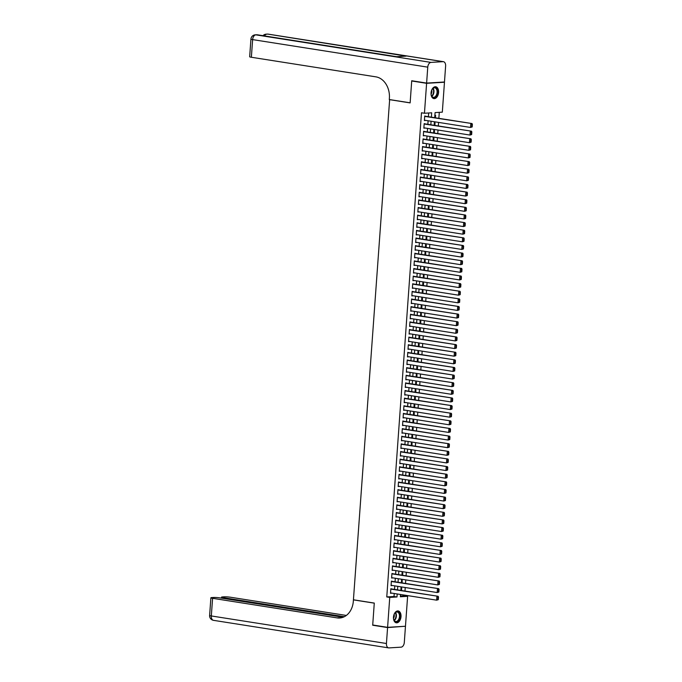 <?xml version="1.0" encoding="UTF-8"?>
<svg xmlns="http://www.w3.org/2000/svg" width="682" height="682" viewBox="0 0 682 682"><rect width="100%" height="100%" fill="white"/><g stroke="black" fill="none" stroke-linecap="round" stroke-linejoin="round"><path stroke-width="1.02" d="M393.48 617.108A5.993 3.717 -81.1 0 1 398.177 610.961A5.993 3.717 -81.1 0 1 401.007 616.656A5.993 3.717 -81.1 0 1 396.31 622.802A5.993 3.717 -81.1 0 1 393.48 617.108M431.05 92.914A5.993 3.717 -81.1 0 1 435.755 86.767A5.993 3.717 -81.1 0 1 438.586 92.462A5.993 3.717 -81.1 0 1 433.888 98.609A5.993 3.717 -81.1 0 1 431.05 92.914M443.419 82.07L444.468 82.232L442.32 112.163L435.073 112.598L434.707 117.688M400.419 596.111L404.639 595.855L404.69 595.139M404.98 591.072L405.236 587.517M405.526 583.442L405.781 579.896M406.071 575.821L406.327 572.266M406.617 568.191L406.873 564.645M407.163 560.57L407.418 557.015M407.708 552.949L407.964 549.394M408.254 545.319L408.509 541.772M408.808 537.697L409.055 534.142M409.353 530.067L409.609 526.521M409.899 522.446L410.155 518.891M410.445 514.825L410.7 511.27M410.99 507.195L411.246 503.648M411.536 499.574L411.792 496.019M412.081 491.952L412.337 488.397M412.627 484.322L412.883 480.767M413.173 476.701L413.428 473.146M413.727 469.071L413.974 465.525M414.272 461.45L414.528 457.895M414.818 453.828L415.074 450.273M415.364 446.199L415.619 442.652M415.909 438.577L416.165 435.022M416.455 430.947L416.711 427.401M417 423.326L417.256 419.771M417.546 415.705L417.802 412.15M418.092 408.075L418.347 404.528M418.646 400.453L418.893 396.898M419.191 392.832L419.447 389.277M419.737 385.202L419.993 381.647M420.283 377.581L420.538 374.026M420.828 369.951L421.084 366.405M421.374 362.33L421.629 358.775M421.919 354.708L422.175 351.153M422.465 347.078L422.721 343.523M423.011 339.457L423.266 335.902M423.565 331.827L423.812 328.281M424.11 324.206L424.366 320.651M424.656 316.584L424.912 313.029M425.201 308.955L425.457 305.408M425.747 301.333L426.003 297.778M426.293 293.703L426.548 290.157M426.838 286.082L427.094 282.527M427.384 278.461L427.64 274.906M427.929 270.831L428.185 267.284M428.484 263.209L428.731 259.654M429.029 255.588L429.285 252.033M429.575 247.958L429.831 244.403M430.12 240.337L430.376 236.782M430.666 232.707L430.922 229.161M431.212 225.086L431.467 221.531M431.757 217.464L432.013 213.909M432.303 209.834L432.558 206.288M432.848 202.213L433.104 198.658M433.402 194.583L433.65 191.037M433.948 186.962L434.204 183.407M434.494 179.34L434.749 175.785M435.039 171.711L435.295 168.164M435.585 164.089L435.841 160.534M436.13 156.459L436.386 152.913M436.676 148.838L436.932 145.283M437.222 141.217L437.477 137.662M437.767 133.587L438.023 130.04M438.321 125.965L438.569 122.41M438.867 118.344L439.293 112.342M404.639 595.855L407.614 596.324L405.466 626.255L387.598 627.338L389.746 597.406L396.992 596.972L397.205 593.962M392.022 589.035L390.846 588.719L390.513 593.297L391.732 593.101M392.568 581.405L391.391 581.098L391.059 585.676L392.278 585.48M393.113 573.784L391.937 573.477L391.604 578.046L392.823 577.859M393.659 566.154L392.482 565.847L392.15 570.425L393.369 570.229M394.205 558.532L393.028 558.226L392.704 562.803L393.915 562.607M394.759 550.911L393.574 550.604L393.25 555.174L394.46 554.978M395.304 543.281L394.119 542.974L393.795 547.552L395.006 547.356M395.85 535.66L394.665 535.353L394.341 539.922L395.56 539.735M396.395 528.03L395.21 527.723L394.887 532.301L396.106 532.105M396.941 520.409L395.765 520.102L395.432 524.68L396.651 524.484M397.487 512.787L396.31 512.48L395.978 517.05L397.197 516.854M398.032 505.157L396.856 504.851L396.523 509.428L397.742 509.232M398.578 497.536L397.401 497.229L397.069 501.799L398.288 501.611M399.123 489.915L397.947 489.599L397.623 494.177L398.834 493.981M399.678 482.285L398.493 481.978L398.169 486.556L399.379 486.36M400.223 474.663L399.038 474.357L398.714 478.926L399.925 478.73M400.769 467.034L399.584 466.727L399.26 471.305L400.479 471.109M401.314 459.412L400.129 459.105L399.805 463.675L401.025 463.487M401.86 451.791L400.684 451.475L400.351 456.053L401.57 455.857M402.406 444.161L401.229 443.854L400.897 448.432L402.116 448.236M402.951 436.54L401.775 436.233L401.442 440.802L402.661 440.615M403.497 428.91L402.32 428.603L401.988 433.181L403.207 432.985M404.042 421.288L402.866 420.982L402.542 425.559L403.753 425.363M404.597 413.667L403.412 413.36L403.088 417.93L404.298 417.734M405.142 406.037L403.957 405.73L403.633 410.308L404.844 410.112M405.688 398.416L404.503 398.109L404.179 402.678L405.398 402.491M406.233 390.786L405.048 390.479L404.724 395.057L405.943 394.861M406.779 383.165L405.602 382.858L405.27 387.436L406.489 387.24M407.325 375.543L406.148 375.236L405.816 379.806L407.035 379.61M407.87 367.913L406.694 367.607L406.361 372.184L407.58 371.988M408.416 360.292L407.239 359.985L406.907 364.555L408.126 364.367M408.961 352.671L407.785 352.355L407.461 356.933L408.671 356.737M409.515 345.041L408.33 344.734L408.007 349.312L409.217 349.116M410.061 337.42L408.876 337.113L408.552 341.682L409.763 341.486M410.607 329.79L409.422 329.483L409.098 334.061L410.317 333.865M411.152 322.168L409.967 321.861L409.643 326.431L410.862 326.243M411.698 314.547L410.521 314.232L410.189 318.809L411.408 318.613M412.243 306.917L411.067 306.61L410.735 311.188L411.954 310.992M412.789 299.296L411.613 298.989L411.28 303.558L412.499 303.371M413.335 291.666L412.158 291.359L411.826 295.937L413.045 295.741M413.88 284.044L412.704 283.738L412.38 288.315L413.59 288.119M414.434 276.423L413.249 276.116L412.925 280.686L414.136 280.49M414.98 268.793L413.795 268.486L413.471 273.064L414.682 272.868M415.526 261.172L414.341 260.865L414.017 265.434L415.236 265.247M416.071 253.551L414.886 253.235L414.562 257.813L415.781 257.617M416.617 245.921L415.44 245.614L415.108 250.192L416.327 249.996M417.162 238.299L415.986 237.992L415.653 242.562L416.873 242.366M417.708 230.669L416.532 230.363L416.199 234.94L417.418 234.744M418.254 223.048L417.077 222.741L416.745 227.311L417.964 227.123M418.799 215.427L417.623 215.111L417.299 219.689L418.509 219.493M419.353 207.797L418.168 207.49L417.844 212.068L419.055 211.872M419.899 200.176L418.714 199.869L418.39 204.438L419.601 204.242M420.444 192.546L419.26 192.239L418.936 196.817L420.155 196.621M420.99 184.924L419.805 184.617L419.481 189.187L420.7 188.999M421.536 177.303L420.359 176.988L420.027 181.565L421.246 181.369M422.081 169.673L420.905 169.366L420.572 173.944L421.791 173.748M422.627 162.052L421.45 161.745L421.118 166.314L422.337 166.127M423.172 154.422L421.996 154.115L421.664 158.693L422.883 158.497M423.718 146.8L422.542 146.494L422.218 151.072L423.428 150.875M424.272 139.179L423.087 138.872L422.763 143.442L423.974 143.246M424.818 131.549L423.633 131.242L423.309 135.82L424.519 135.624M425.363 123.928L424.178 123.621L423.854 128.19L425.074 128.003M435.414 117.798L435.593 115.335L434.877 115.377M434.869 125.42L435.048 122.965L434.332 123.007M434.323 133.05L434.502 130.586L433.786 130.629M433.778 140.671L433.957 138.207L433.24 138.25M433.232 148.292L433.411 145.837L432.686 145.88M432.686 155.922L432.857 153.459L432.141 153.501M432.141 163.544L432.311 161.08L431.595 161.131M431.595 171.173L431.766 168.71L431.05 168.752M431.041 178.795L431.22 176.331L430.504 176.374M430.495 186.416L430.674 183.961L429.958 184.004M429.95 194.046L430.129 191.582L429.413 191.625M429.404 201.667L429.583 199.204L428.867 199.255M428.859 209.297L429.038 206.834L428.322 206.876M428.313 216.919L428.492 214.455L427.767 214.498M427.767 224.54L427.938 222.085L427.222 222.127M427.222 232.17L427.392 229.706L426.676 229.749M426.676 239.791L426.847 237.327L426.131 237.37M426.122 247.421L426.301 244.957L425.585 245M425.577 255.042L425.756 252.579L425.039 252.621M425.031 262.664L425.21 260.209L424.494 260.251M424.485 270.294L424.664 267.83L423.948 267.873M423.94 277.915L424.119 275.451L423.403 275.494M423.394 285.536L423.573 283.081L422.849 283.124M422.849 293.166L423.019 290.702L422.303 290.745M422.303 300.788L422.473 298.324L421.757 298.375M421.757 308.417L421.928 305.954L421.212 305.996M421.203 316.039L421.382 313.575L420.666 313.618M420.658 323.66L420.837 321.205L420.121 321.248M420.112 331.29L420.291 328.826L419.575 328.869M419.566 338.911L419.745 336.448L419.029 336.499M419.021 346.541L419.2 344.078L418.484 344.12M418.475 354.163L418.654 351.699L417.93 351.742M417.93 361.784L418.1 359.329L417.384 359.371M417.384 369.414L417.555 366.95L416.838 366.993M416.838 377.035L417.009 374.571L416.293 374.614M416.284 384.665L416.463 382.201L415.747 382.244M415.739 392.286L415.918 389.823L415.202 389.865M415.193 399.908L415.372 397.453L414.656 397.495M414.647 407.538L414.827 405.074L414.11 405.117M414.102 415.159L414.281 412.695L413.565 412.738M413.556 422.78L413.735 420.325L413.011 420.368M413.011 430.41L413.181 427.946L412.465 427.989M412.465 438.032L412.636 435.568L411.919 435.619M411.919 445.661L412.09 443.198L411.374 443.24M411.365 453.283L411.544 450.819L410.828 450.862M410.82 460.904L410.999 458.449L410.283 458.492M410.274 468.534L410.453 466.07L409.737 466.113M409.729 476.155L409.908 473.692L409.191 473.743M409.183 483.785L409.362 481.322L408.646 481.364M408.637 491.407L408.816 488.943L408.092 488.985M408.092 499.028L408.262 496.573L407.546 496.615M407.546 506.658L407.717 504.194L407.001 504.237M407.001 514.279L407.171 511.815L406.455 511.858M406.446 521.909L406.625 519.445L405.909 519.488M405.901 529.53L406.08 527.067L405.364 527.109M405.355 537.152L405.534 534.697L404.818 534.739M404.81 544.782L404.989 542.318L404.273 542.361M404.264 552.403L404.443 549.939L403.727 549.982M403.718 560.024L403.897 557.569L403.173 557.612M403.173 567.654L403.343 565.19L402.627 565.233M402.627 575.276L402.798 572.812L402.082 572.863M402.082 582.905L402.252 580.442L401.536 580.484M400.99 588.106L401.707 588.063L401.528 590.527M431.382 117.168L431.697 112.803L424.451 113.246L421.476 112.777L386.771 596.938L394.008 596.503L394.23 593.493M394.52 589.427L394.776 585.872M395.066 581.797L395.321 578.251M395.611 574.176L395.867 570.621M396.157 566.546L396.413 563M396.702 558.925L396.958 555.37M397.248 551.303L397.504 547.748M397.794 543.673L398.049 540.127M398.348 536.052L398.595 532.497M398.893 528.431L399.149 524.876M399.439 520.801L399.695 517.246M399.984 513.179L400.24 509.624M400.53 505.55L400.786 502.003M401.076 497.928L401.331 494.373M401.621 490.307L401.877 486.752M402.167 482.677L402.423 479.131M402.712 475.056L402.968 471.501M403.267 467.426L403.514 463.879M403.812 459.804L404.068 456.249M404.358 452.183L404.614 448.628M404.903 444.553L405.159 441.007M405.449 436.932L405.705 433.377M405.995 429.302L406.25 425.756M406.54 421.681L406.796 418.126M407.086 414.059L407.342 410.504M407.631 406.429L407.887 402.883M408.186 398.808L408.433 395.253M408.731 391.187L408.987 387.632M409.277 383.557L409.532 380.002M409.822 375.935L410.078 372.381M410.368 368.306L410.624 364.759M410.914 360.684L411.169 357.129M411.459 353.063L411.715 349.508M412.005 345.433L412.26 341.887M412.55 337.812L412.806 334.257M413.104 330.182L413.352 326.635M413.65 322.56L413.906 319.005M414.196 314.939L414.451 311.384M414.741 307.309L414.997 303.763M415.287 299.688L415.543 296.133M415.832 292.058L416.088 288.512M416.378 284.437L416.634 280.882M416.924 276.815L417.179 273.26M417.469 269.185L417.725 265.639M418.023 261.564L418.271 258.009M418.569 253.943L418.825 250.388M419.115 246.313L419.37 242.758M419.66 238.691L419.916 235.137M420.206 231.062L420.462 227.515M420.751 223.44L421.007 219.885M421.297 215.819L421.553 212.264M421.843 208.189L422.098 204.643M422.388 200.568L422.644 197.013M422.942 192.938L423.19 189.391M423.488 185.316L423.744 181.762M424.034 177.695L424.289 174.14M424.579 170.065L424.835 166.519M425.125 162.444L425.38 158.889M425.67 154.823L425.926 151.268M426.216 147.193L426.472 143.638M426.762 139.571L427.017 136.016M427.307 131.941L427.563 128.395M427.861 124.32L428.108 120.765M428.407 116.699L428.671 112.99M425.909 116.307L424.724 115.991L424.4 120.569L425.619 120.373M387.598 627.338L372.713 624.993L374.282 603.076L353.429 599.793L389.644 99.598M389.286 99.615L410.138 102.897L411.706 80.979L412.763 80.911M411.706 80.979L426.6 83.315L444.468 82.232M386.771 596.938L389.746 597.406M424.451 113.246L426.6 83.315M397.495 589.896L397.751 586.341M398.041 582.266L398.297 578.72M398.586 574.645L398.842 571.09M399.141 567.015L399.388 563.468M399.686 559.393L399.933 555.839M400.232 551.772L400.487 548.217M400.777 544.142L401.033 540.596M401.323 536.521L401.579 532.966M401.868 528.891L402.124 525.345M402.414 521.27L402.67 517.715M402.96 513.648L403.215 510.093M403.505 506.018L403.761 502.472M404.059 498.397L404.307 494.842M404.605 490.776L404.852 487.221M405.151 483.146L405.406 479.591M405.696 475.524L405.952 471.97M406.242 467.895L406.498 464.348M406.787 460.273L407.043 456.718M407.333 452.652L407.589 449.097M407.879 445.022L408.134 441.476M408.424 437.401L408.68 433.846M408.978 429.771L409.226 426.224M409.524 422.149L409.771 418.595M410.07 414.528L410.325 410.973M410.615 406.898L410.871 403.352M411.161 399.277L411.417 395.722M411.706 391.647L411.962 388.101M412.252 384.026L412.508 380.471M412.798 376.404L413.053 372.849M413.343 368.774L413.599 365.228M413.889 361.153L414.145 357.598M414.443 353.532L414.69 349.977M414.988 345.902L415.244 342.347M415.534 338.281L415.79 334.726M416.08 330.651L416.335 327.104M416.625 323.029L416.881 319.474M417.171 315.408L417.427 311.853M417.716 307.778L417.972 304.232M418.262 300.157L418.518 296.602M418.808 292.527L419.063 288.98M419.362 284.906L419.609 281.351M419.907 277.284L420.163 273.729M420.453 269.654L420.709 266.108M420.999 262.033L421.254 258.478M421.544 254.403L421.8 250.857M422.09 246.782L422.346 243.227M422.635 239.16L422.891 235.605M423.181 231.53L423.437 227.984M423.727 223.909L423.982 220.354M424.281 216.288L424.528 212.733M424.826 208.658L425.082 205.103M425.372 201.037L425.628 197.482M425.918 193.407L426.173 189.86M426.463 185.785L426.719 182.23M427.009 178.164L427.264 174.609M427.554 170.534L427.81 166.988M428.1 162.913L428.356 159.358M428.646 155.283L428.901 151.736M429.2 147.662L429.447 144.107M429.745 140.04L430.001 136.485M430.291 132.41L430.547 128.864M430.836 124.789L431.092 121.234M400.53 594.491L400.368 596.767L407.614 596.324M434.417 121.763L434.161 125.309M433.871 129.384L433.616 132.939M433.326 137.005L433.07 140.56M432.78 144.635L432.524 148.182M432.235 152.256L431.979 155.811M431.689 159.886L431.433 163.433M431.143 167.508L430.888 171.063M430.589 175.129L430.342 178.684M430.044 182.759L429.788 186.305M429.498 190.38L429.242 193.935M428.952 198.002L428.697 201.557M428.407 205.632L428.151 209.186M427.861 213.253L427.605 216.808M427.316 220.883L427.06 224.429M426.77 228.504L426.514 232.059M426.224 236.125L425.969 239.68M425.67 243.755L425.423 247.31M425.125 251.377L424.869 254.932M424.579 259.007L424.323 262.553M424.034 266.628L423.778 270.183M423.488 274.249L423.232 277.804M422.942 281.879L422.687 285.426M422.397 289.5L422.141 293.055M421.851 297.13L421.595 300.677M421.305 304.752L421.05 308.307M420.751 312.373L420.504 315.928M420.206 320.003L419.95 323.549M419.66 327.624L419.404 331.179M419.115 335.246L418.859 338.801M418.569 342.875L418.313 346.43M418.023 350.497L417.768 354.052M417.478 358.127L417.222 361.673M416.932 365.748L416.676 369.303M416.387 373.369L416.131 376.924M415.832 380.999L415.585 384.546M415.287 388.621L415.031 392.176M414.741 396.251L414.486 399.797M414.196 403.872L413.94 407.427M413.65 411.493L413.394 415.048M413.104 419.123L412.849 422.67M412.559 426.744L412.303 430.299M412.013 434.374L411.757 437.921M411.468 441.996L411.212 445.551M410.914 449.617L410.666 453.172M410.368 457.247L410.112 460.793M409.822 464.868L409.567 468.423M409.277 472.49L409.021 476.045M408.731 480.119L408.475 483.674M408.186 487.741L407.93 491.296M407.64 495.371L407.384 498.917M407.094 502.992L406.839 506.547M406.549 510.613L406.293 514.168M405.995 518.243L405.747 521.79M405.449 525.865L405.193 529.42M404.903 533.495L404.648 537.041M404.358 541.116L404.102 544.671M403.812 548.737L403.556 552.292M403.267 556.367L403.011 559.913M402.721 563.988L402.465 567.543M402.175 571.618L401.92 575.165M401.63 579.24L401.374 582.795M401.076 586.861L400.828 590.416M394.008 596.503L396.992 596.972M424.417 120.305L425.611 120.492M423.872 127.935L425.065 128.122M423.326 135.556L424.511 135.744M422.78 143.186L423.965 143.373M422.235 150.807L423.42 150.995M421.689 158.429L422.874 158.616M421.144 166.058L422.329 166.246M420.589 173.68L421.783 173.867M420.044 181.31L421.237 181.497M419.498 188.931L420.692 189.119M418.953 196.552L420.146 196.74M418.407 204.182L419.592 204.37M417.861 211.804L419.046 211.991M417.316 219.433L418.501 219.613M416.77 227.055L417.955 227.242M416.225 234.676L417.41 234.864M415.67 242.306L416.864 242.494M415.125 249.927L416.318 250.115M414.579 257.549L415.773 257.736M414.034 265.179L415.227 265.366M413.488 272.8L414.673 272.988M412.942 280.43L414.127 280.617M412.397 288.051L413.582 288.239M411.851 295.673L413.036 295.86M411.306 303.302L412.491 303.49M410.752 310.924L411.945 311.111M410.206 318.554L411.399 318.741M409.66 326.175L410.854 326.363M409.115 333.796L410.308 333.984M408.569 341.426L409.754 341.614M408.024 349.048L409.209 349.235M407.478 356.677L408.663 356.857M406.932 364.299L408.117 364.486M406.387 371.92L407.572 372.108M405.833 379.55L407.026 379.738M405.287 387.171L406.481 387.359M404.741 394.793L405.935 394.98M404.196 402.423L405.389 402.61M403.65 410.044L404.835 410.232M403.105 417.674L404.29 417.861M402.559 425.295L403.744 425.483M402.013 432.917L403.198 433.104M401.468 440.546L402.653 440.734M400.914 448.168L402.107 448.355M400.368 455.798L401.562 455.985M399.822 463.419L401.016 463.607M399.277 471.04L400.47 471.228M398.731 478.67L399.916 478.858M398.186 486.292L399.371 486.479M397.64 493.921L398.825 494.1M397.095 501.543L398.279 501.73M396.549 509.164L397.734 509.352M395.995 516.794L397.188 516.982M395.449 524.415L396.643 524.603M394.904 532.037L396.097 532.224M394.358 539.667L395.551 539.854M393.812 547.288L394.997 547.476M393.267 554.918L394.452 555.105M392.721 562.539L393.906 562.727M392.176 570.161L393.361 570.348M391.63 577.79L392.815 577.978M391.076 585.412L392.269 585.599M390.53 593.042L391.724 593.229M424.698 116.375L472.012 123.553L424.716 116.119M472.191 126.937L470.529 127.44L470.802 123.63L471.901 124.295L471.705 126.963L472.191 126.937L472.379 124.269L471.901 124.295M424.426 120.185L470.529 127.44L471.705 126.963M472.012 123.553L472.379 124.269M431.339 95.361A5.192 3.222 -81.1 0 1 431.331 95.352A5.192 3.222 -81.1 0 1 432.32 89.078A5.192 3.222 -81.1 0 1 437.35 89.871A5.192 3.222 -81.1 0 1 435.653 96.972A5.192 3.222 -81.1 0 1 431.339 95.361M431.297 95.224A4.808 2.984 98.9 0 0 433.3 97.313A4.808 2.984 98.9 0 0 436.361 95.071A4.808 2.984 98.9 0 0 436.83 90.024A4.808 2.984 98.9 0 0 434.792 87.816A4.808 2.984 98.9 0 0 432.243 89.189M433.471 98.506A5.959 3.7 98.9 0 0 437.23 95.676A5.959 3.7 98.9 0 0 437.793 89.461A5.959 3.7 98.9 0 0 435.329 86.733M431.101 94.107A3.419 2.123 98.9 0 0 431.715 90.195M393.761 619.554A5.192 3.222 -81.1 0 1 393.761 619.546A5.192 3.222 -81.1 0 1 394.75 613.271A5.192 3.222 -81.1 0 1 399.78 614.064A5.192 3.222 -81.1 0 1 398.075 621.166A5.192 3.222 -81.1 0 1 393.761 619.554M393.727 619.418A4.808 2.984 98.9 0 0 395.722 621.507A4.808 2.984 98.9 0 0 398.782 619.265A4.808 2.984 98.9 0 0 399.251 614.218A4.808 2.984 98.9 0 0 397.214 612.018A4.808 2.984 98.9 0 0 394.673 613.391M395.901 622.7A5.959 3.7 98.9 0 0 399.661 619.878A5.959 3.7 98.9 0 0 400.223 613.655A5.959 3.7 98.9 0 0 397.751 610.936M393.523 618.31A3.419 2.123 98.9 0 0 394.136 614.388M426.617 83.085L444.476 82.002L445.619 66.069A4.612 2.864 98.9 0 0 443.445 61.687A4.612 2.864 98.9 0 0 443.053 61.67L430.981 62.403A4.612 2.864 98.9 0 0 427.759 67.151L426.617 83.085L411.723 80.749L410.138 102.82L389.294 99.538L389.388 98.242A19.215 14.936 -93.5 0 0 375.859 76.844L251.368 57.262A4.612 0.486 -175.9 0 1 249.663 56.759L250.933 39.104A4.612 0.486 4.1 0 0 252.63 39.607L251.368 57.262M427.759 67.151L252.63 39.607A4.612 2.864 -81.1 0 1 255.861 34.859L396.447 56.708L406.105 56.12L267.932 34.126A4.612 2.864 -81.1 0 1 268.324 34.151L443.445 61.687M387.581 627.568L372.696 625.224L374.273 603.152L353.429 599.87L353.336 601.166A19.215 14.936 86.5 0 1 339.602 618.011A19.215 14.936 86.5 0 1 337.079 617.883L212.588 598.31L211.318 615.957L386.438 643.501L387.581 627.568L404.409 626.315M372.696 625.224L373.753 625.155M344.325 616.707L223.236 597.662A4.612 0.486 4.1 0 1 221.531 597.159A4.612 0.486 4.1 0 1 222.554 596.929L223.986 596.835A4.612 0.486 4.1 0 1 230.456 597.227L346.328 615.445M386.438 643.501A4.612 2.864 98.9 0 0 388.621 647.883A4.612 2.864 98.9 0 0 389.013 647.9L401.084 647.167A4.612 2.864 98.9 0 0 404.307 642.418L405.449 626.485M343.08 617.261L219.809 597.867A4.612 0.486 4.1 0 0 213.338 597.483L211.906 597.568A4.612 0.486 4.1 0 0 210.883 597.799A4.612 0.486 4.1 0 0 212.588 598.31M340.471 617.926A19.215 14.936 86.5 0 1 338.818 617.781L337.079 617.883M424.153 123.996L471.467 131.174L424.17 123.74M471.646 134.559L469.983 135.062L470.256 131.251L471.356 131.924L471.16 134.593L471.646 134.559L471.833 131.89L471.356 131.924M423.88 127.815L469.983 135.062L471.16 134.593M471.467 131.174L471.833 131.89M423.607 131.626L470.921 138.804L423.624 131.362M471.1 142.188L469.438 142.691L469.71 138.872L470.81 139.546L470.614 142.214L471.1 142.188L471.288 139.52L470.81 139.546M423.334 135.437L469.438 142.691L470.614 142.214M470.921 138.804L471.288 139.52M423.062 139.247L470.375 146.425L423.079 138.992M470.554 149.81L468.892 150.313L469.165 146.502L470.256 147.176L470.068 149.844L470.554 149.81L470.742 147.142L470.256 147.176M422.789 143.058L468.892 150.313L470.068 149.844M470.375 146.425L470.742 147.142M422.516 146.877L469.821 154.055L422.533 146.613M470.009 157.44L468.346 157.934L468.619 154.123L469.71 154.797L469.523 157.465L470.009 157.44L470.196 154.771L469.71 154.797M422.243 150.688L468.346 157.934L469.523 157.465M469.821 154.055L470.196 154.771M421.97 154.499L469.276 161.677L421.988 154.243M469.455 165.061L467.801 165.564L468.074 161.753L469.165 162.418L468.977 165.087L469.455 165.061L469.651 162.393L469.165 162.418M421.698 158.309L467.801 165.564L468.977 165.087M469.276 161.677L469.651 162.393M421.425 162.12L468.73 169.298L421.442 161.864M468.909 172.682L467.255 173.185L467.528 169.375L468.619 170.048L468.432 172.716L468.909 172.682L469.105 170.014L468.619 170.048M421.152 165.939L467.255 173.185L468.432 172.716M468.73 169.298L469.105 170.014M420.871 169.75L468.184 176.928L420.896 169.486M468.363 180.312L466.701 180.815L466.974 176.996L468.074 177.67L467.886 180.338L468.363 180.312L468.56 177.644L468.074 177.67M420.598 173.56L466.701 180.815L467.886 180.338M468.184 176.928L468.56 177.644M420.325 177.371L467.639 184.549L420.351 177.115M467.818 187.934L466.156 188.437L466.428 184.626L467.528 185.299L467.332 187.968L467.818 187.934L468.014 185.265L467.528 185.299M420.052 181.182L466.156 188.437L467.332 187.968M467.639 184.549L468.014 185.265M419.78 185.001L467.093 192.179L419.797 184.737M467.272 195.564L465.61 196.058L465.883 192.247L466.982 192.921L466.786 195.589L467.272 195.564L467.46 192.887L466.982 192.921M419.507 188.812L465.61 196.058L466.786 195.589M467.093 192.179L467.46 192.887M419.234 192.622L466.548 199.8L419.251 192.358M466.727 203.185L465.064 203.688L465.337 199.877L466.437 200.542L466.241 203.21L466.727 203.185L466.914 200.517L466.437 200.542M418.961 196.433L465.064 203.688L466.241 203.21M466.548 199.8L466.914 200.517M418.688 200.244L466.002 207.422L418.705 199.988M466.181 210.806L464.519 211.309L464.792 207.499L465.891 208.172L465.695 210.84L466.181 210.806L466.369 208.138L465.891 208.172M418.416 204.063L464.519 211.309L465.695 210.84M466.002 207.422L466.369 208.138M418.143 207.874L465.456 215.052L418.16 207.609M465.636 218.436L463.973 218.931L464.246 215.12L465.337 215.793L465.15 218.462L465.636 218.436L465.823 215.768L465.337 215.793M417.87 211.684L463.973 218.931L465.15 218.462M465.456 215.052L465.823 215.768M417.597 215.495L464.902 222.673L417.614 215.239M465.09 226.057L463.428 226.56L463.7 222.75L464.792 223.415L464.604 226.083L465.09 226.057L465.277 223.389L464.792 223.415M417.324 219.306L463.428 226.56L464.604 226.083M464.902 222.673L465.277 223.389M417.052 223.125L464.357 230.294L417.069 222.861M464.536 233.679L462.882 234.182L463.155 230.371L464.246 231.045L464.058 233.713L464.536 233.679L464.732 231.01L464.246 231.045M416.779 226.935L462.882 234.182L464.058 233.713M464.357 230.294L464.732 231.01M416.506 230.746L463.811 237.924L416.523 230.482M463.99 241.309L462.336 241.812L462.609 237.992L463.7 238.666L463.513 241.334L463.99 241.309L464.186 238.64L463.7 238.666M416.233 234.557L462.336 241.812L463.513 241.334M463.811 237.924L464.186 238.64M415.952 238.368L463.266 245.546L415.977 238.112M463.445 248.93L461.782 249.433L462.064 245.622L463.155 246.296L462.967 248.964L463.445 248.93L463.641 246.262L463.155 246.296M415.679 242.178L461.782 249.433L462.967 248.964M463.266 245.546L463.641 246.262M415.406 245.997L462.72 253.175L415.432 245.733M462.899 256.56L461.237 257.054L461.509 253.244L462.609 253.917L462.413 256.585L462.899 256.56L463.095 253.892L462.609 253.917M415.133 249.808L461.237 257.054L462.413 256.585M462.72 253.175L463.095 253.892M414.861 253.619L462.174 260.797L414.878 253.363M462.353 264.181L460.691 264.684L460.964 260.874L462.064 261.538L461.867 264.207L462.353 264.181L462.541 261.513L462.064 261.538M414.588 257.429L460.691 264.684L461.867 264.207M462.174 260.797L462.541 261.513M414.315 261.24L461.629 268.418L414.332 260.984M461.808 271.803L460.145 272.306L460.418 268.495L461.518 269.168L461.322 271.837L461.808 271.803L461.995 269.134L461.518 269.168M414.042 265.059L460.145 272.306L461.322 271.837M461.629 268.418L461.995 269.134M413.769 268.87L461.083 276.048L413.786 268.606M461.262 279.432L459.6 279.935L459.873 276.116L460.972 276.79L460.776 279.458L461.262 279.432L461.45 276.764L460.972 276.79M413.497 272.681L459.6 279.935L460.776 279.458M461.083 276.048L461.45 276.764M413.224 276.491L460.538 283.669L413.241 276.236M460.717 287.054L459.054 287.557L459.327 283.746L460.418 284.42L460.231 287.088L460.717 287.054L460.904 284.385L460.418 284.42M412.951 280.302L459.054 287.557L460.231 287.088M460.538 283.669L460.904 284.385M412.678 284.121L459.983 291.299L412.695 283.857M460.171 294.684L458.509 295.178L458.781 291.367L459.873 292.041L459.685 294.709L460.171 294.684L460.359 292.015L459.873 292.041M412.405 287.932L458.509 295.178L459.685 294.709M459.983 291.299L460.359 292.015M412.133 291.743L459.438 298.921L412.15 291.487M459.617 302.305L457.963 302.808L458.236 298.997L459.327 299.662L459.139 302.331L459.617 302.305L459.813 299.637L459.327 299.662M411.86 295.553L457.963 302.808L459.139 302.331M459.438 298.921L459.813 299.637M411.587 299.364L458.892 306.542L411.604 299.108M459.071 309.926L457.417 310.429L457.69 306.619L458.781 307.292L458.594 309.96L459.071 309.926L459.267 307.258L458.781 307.292M411.314 303.183L457.417 310.429L458.594 309.96M458.892 306.542L459.267 307.258M411.033 306.994L458.347 314.172L411.058 306.73M458.526 317.556L456.863 318.059L457.145 314.24L458.236 314.913L458.048 317.582L458.526 317.556L458.722 314.888L458.236 314.913M410.76 310.804L456.863 318.059L458.048 317.582M458.347 314.172L458.722 314.888M410.487 314.615L457.801 321.793L410.513 314.359M457.98 325.178L456.318 325.681L456.59 321.87L457.69 322.543L457.494 325.212L457.98 325.178L458.176 322.509L457.69 322.543M410.214 318.426L456.318 325.681L457.494 325.212M457.801 321.793L458.176 322.509M409.942 322.245L457.255 329.423L409.959 321.981M457.434 332.799L455.772 333.302L456.045 329.491L457.145 330.165L456.949 332.833L457.434 332.799L457.622 330.131L457.145 330.165M409.669 326.056L455.772 333.302L456.949 332.833M457.255 329.423L457.622 330.131M409.396 329.866L456.71 337.044L409.413 329.602M456.889 340.429L455.226 340.932L455.499 337.113L456.599 337.786L456.403 340.454L456.889 340.429L457.076 337.76L456.599 337.786M409.123 333.677L455.226 340.932L456.403 340.454M456.71 337.044L457.076 337.76M408.85 337.488L456.164 344.666L408.868 337.232M456.343 348.05L454.681 348.553L454.954 344.742L456.053 345.416L455.857 348.084L456.343 348.05L456.531 345.382L456.053 345.416M408.578 341.307L454.681 348.553L455.857 348.084M456.164 344.666L456.531 345.382M408.305 345.118L455.619 352.296L408.322 344.853M455.798 355.68L454.135 356.175L454.408 352.364L455.499 353.037L455.312 355.706L455.798 355.68L455.985 353.012L455.499 353.037M408.032 348.928L454.135 356.175L455.312 355.706M455.619 352.296L455.985 353.012M407.759 352.739L455.064 359.917L407.776 352.483M455.252 363.301L453.59 363.804L453.862 359.994L454.954 360.659L454.766 363.327L455.252 363.301L455.44 360.633L454.954 360.659M407.486 356.55L453.59 363.804L454.766 363.327M455.064 359.917L455.44 360.633M407.214 360.369L454.519 367.538L407.231 360.105M454.698 370.923L453.044 371.426L453.317 367.615L454.408 368.289L454.221 370.957L454.698 370.923L454.894 368.254L454.408 368.289M406.941 364.179L453.044 371.426L454.221 370.957M454.519 367.538L454.894 368.254M406.668 367.99L453.973 375.168L406.685 367.726M454.152 378.553L452.498 379.056L452.771 375.236L453.862 375.91L453.675 378.578L454.152 378.553L454.348 375.884L453.862 375.91M406.395 371.801L452.498 379.056L453.675 378.578M453.973 375.168L454.348 375.884M406.122 375.612L453.428 382.79L406.14 375.356M453.607 386.174L451.944 386.677L452.226 382.866L453.317 383.54L453.129 386.208L453.607 386.174L453.803 383.506L453.317 383.54M405.841 379.422L451.944 386.677L453.129 386.208M453.428 382.79L453.803 383.506M405.568 383.241L452.882 390.419L405.594 382.977M453.061 393.804L451.399 394.298L451.672 390.488L452.771 391.161L452.575 393.829L453.061 393.804L453.257 391.136L452.771 391.161M405.296 387.052L451.399 394.298L452.575 393.829M452.882 390.419L453.257 391.136M405.023 390.863L452.337 398.041L405.04 390.607M452.516 401.425L450.853 401.928L451.126 398.118L452.226 398.782L452.03 401.451L452.516 401.425L452.703 398.757L452.226 398.782M404.75 394.673L450.853 401.928L452.03 401.451M452.337 398.041L452.703 398.757M404.477 398.484L451.791 405.662L404.494 398.228M451.97 409.047L450.308 409.55L450.58 405.739L451.68 406.412L451.484 409.081L451.97 409.047L452.157 406.378L451.68 406.412M404.204 402.303L450.308 409.55L451.484 409.081M451.791 405.662L452.157 406.378M403.932 406.114L451.245 413.292L403.949 405.85M451.424 416.676L449.762 417.179L450.035 413.36L451.134 414.034L450.938 416.702L451.424 416.676L451.612 414.008L451.134 414.034M403.659 409.925L449.762 417.179L450.938 416.702M451.245 413.292L451.612 414.008M403.386 413.735L450.7 420.913L403.403 413.48M450.879 424.298L449.216 424.801L449.489 420.99L450.58 421.664L450.393 424.332L450.879 424.298L451.066 421.629L450.58 421.664M403.113 417.546L449.216 424.801L450.393 424.332M450.7 420.913L451.066 421.629M402.84 421.365L450.146 428.543L402.857 421.101M450.333 431.928L448.671 432.422L448.944 428.611L450.035 429.285L449.847 431.953L450.333 431.928L450.521 429.259L450.035 429.285M402.568 425.176L448.671 432.422L449.847 431.953M450.146 428.543L450.521 429.259M402.295 428.987L449.6 436.165L402.312 428.731M449.779 439.549L448.125 440.052L448.398 436.241L449.489 436.906L449.302 439.575L449.779 439.549L449.975 436.881L449.489 436.906M402.022 432.797L448.125 440.052L449.302 439.575M449.6 436.165L449.975 436.881M401.749 436.608L449.054 443.786L401.766 436.352M449.233 447.17L447.58 447.673L447.852 443.863L448.944 444.536L448.756 447.204L449.233 447.17L449.429 444.502L448.944 444.536M401.476 440.427L447.58 447.673L448.756 447.204M449.054 443.786L449.429 444.502M401.204 444.238L448.509 451.416L401.221 443.973M448.688 454.8L447.025 455.303L447.307 451.484L448.398 452.157L448.21 454.826L448.688 454.8L448.884 452.132L448.398 452.157M400.922 448.048L447.025 455.303L448.21 454.826M448.509 451.416L448.884 452.132M400.649 451.859L447.963 459.037L400.675 451.603M448.142 462.422L446.48 462.925L446.753 459.114L447.852 459.779L447.656 462.456L448.142 462.422L448.338 459.753L447.852 459.779M400.377 455.67L446.48 462.925L447.656 462.456M447.963 459.037L448.338 459.753M400.104 459.489L447.418 466.667L400.121 459.225M447.597 470.043L445.934 470.546L446.207 466.735L447.307 467.409L447.111 470.077L447.597 470.043L447.784 467.375L447.307 467.409M399.831 463.3L445.934 470.546L447.111 470.077M447.418 466.667L447.784 467.375M399.558 467.11L446.872 474.288L399.575 466.846M447.051 477.673L445.389 478.176L445.661 474.357L446.761 475.03L446.565 477.698L447.051 477.673L447.239 475.004L446.761 475.03M399.285 470.921L445.389 478.176L446.565 477.698M446.872 474.288L447.239 475.004M399.013 474.732L446.326 481.91L399.03 474.476M446.505 485.294L444.843 485.797L445.116 481.986L446.216 482.66L446.019 485.328L446.505 485.294L446.693 482.626L446.216 482.66M398.74 478.551L444.843 485.797L446.019 485.328M446.326 481.91L446.693 482.626M398.467 482.362L445.781 489.54L398.484 482.097M445.96 492.924L444.297 493.418L444.57 489.608L445.661 490.281L445.474 492.95L445.96 492.924L446.147 490.256L445.661 490.281M398.194 486.172L444.297 493.418L445.474 492.95M445.781 489.54L446.147 490.256M397.921 489.983L445.227 497.161L397.938 489.727M445.414 500.545L443.752 501.048L444.025 497.238L445.116 497.903L444.928 500.571L445.414 500.545L445.602 497.877L445.116 497.903M397.649 493.794L443.752 501.048L444.928 500.571M445.227 497.161L445.602 497.877M397.376 497.613L444.681 504.782L397.393 497.349M444.86 508.167L443.206 508.67L443.479 504.859L444.57 505.533L444.383 508.201L444.86 508.167L445.056 505.498L444.57 505.533M397.103 501.423L443.206 508.67L444.383 508.201M444.681 504.782L445.056 505.498M396.83 505.234L444.135 512.412L396.847 504.97M444.314 515.797L442.661 516.3L442.933 512.48L444.025 513.154L443.837 515.822L444.314 515.797L444.511 513.128L444.025 513.154M396.557 509.045L442.661 516.3L443.837 515.822M444.135 512.412L444.511 513.128M396.285 512.855L443.59 520.034L396.302 512.6M443.769 523.418L442.107 523.921L442.388 520.11L443.479 520.784L443.291 523.452L443.769 523.418L443.965 520.75L443.479 520.784M396.003 516.666L442.107 523.921L443.291 523.452M443.59 520.034L443.965 520.75M395.731 520.485L443.044 527.663L395.756 520.221M443.223 531.048L441.561 531.542L441.834 527.732L442.933 528.405L442.737 531.073L443.223 531.048L443.419 528.38L442.933 528.405M395.458 524.296L441.561 531.542L442.737 531.073M443.044 527.663L443.419 528.38M395.185 528.107L442.499 535.285L395.202 527.851M442.678 538.669L441.015 539.172L441.288 535.361L442.388 536.026L442.192 538.695L442.678 538.669L442.865 536.001L442.388 536.026M394.912 531.917L441.015 539.172L442.192 538.695M442.499 535.285L442.865 536.001M394.639 535.728L441.953 542.906L394.656 535.472M442.132 546.291L440.47 546.793L440.743 542.983L441.842 543.656L441.646 546.325L442.132 546.291L442.32 543.622L441.842 543.656M394.367 539.547L440.47 546.793L441.646 546.325M441.953 542.906L442.32 543.622M394.094 543.358L441.407 550.536L394.111 543.094M441.586 553.92L439.924 554.423L440.197 550.604L441.297 551.278L441.101 553.946L441.586 553.92L441.774 551.252L441.297 551.278M393.821 547.169L439.924 554.423L441.101 553.946M441.407 550.536L441.774 551.252M393.548 550.979L440.862 558.157L393.565 550.724M441.041 561.542L439.378 562.045L439.651 558.234L440.743 558.908L440.555 561.576L441.041 561.542L441.228 558.873L440.743 558.908M393.275 554.79L439.378 562.045L440.555 561.576M440.862 558.157L441.228 558.873M393.002 558.609L440.308 565.787L393.02 558.345M440.495 569.172L438.833 569.666L439.106 565.855L440.197 566.529L440.009 569.197L440.495 569.172L440.683 566.503L440.197 566.529M392.73 562.42L438.833 569.666L440.009 569.197M440.308 565.787L440.683 566.503M392.457 566.231L439.762 573.409L392.474 565.966M439.941 576.793L438.287 577.296L438.56 573.485L439.651 574.15L439.464 576.819L439.941 576.793L440.137 574.125L439.651 574.15M392.184 570.041L438.287 577.296L439.464 576.819M439.762 573.409L440.137 574.125M391.911 573.852L439.217 581.03L391.928 573.596M439.396 584.414L437.742 584.917L438.014 581.107L439.106 581.78L438.918 584.448L439.396 584.414L439.592 581.746L439.106 581.78M391.639 577.671L437.742 584.917L438.918 584.448M439.217 581.03L439.592 581.746M391.366 581.482L438.671 588.66L391.383 581.217M438.85 592.044L437.188 592.547L437.469 588.728L438.56 589.401L438.373 592.07L438.85 592.044L439.046 589.376L438.56 589.401M391.084 585.292L437.188 592.547L438.373 592.07M438.671 588.66L439.046 589.376M390.812 589.103L438.125 596.281L390.837 588.847M438.304 599.666L436.642 600.169L436.915 596.358L438.014 597.023L437.818 599.7L438.304 599.666L438.5 596.997L438.014 597.023M390.539 592.914L436.642 600.169L437.818 599.7M438.125 596.281L438.5 596.997M433.13 88.285A4.808 2.984 -81.1 0 1 433.726 89.538A4.808 2.984 -81.1 0 1 431.859 96.358M431.672 96.068A4.646 2.881 98.9 0 0 433.343 89.572A4.646 2.881 98.9 0 0 432.857 88.507M395.551 612.487A4.808 2.984 -81.1 0 1 396.148 613.732A4.808 2.984 -81.1 0 1 394.281 620.552M394.094 620.262A4.646 2.881 98.9 0 0 395.765 613.766A4.646 2.881 98.9 0 0 395.287 612.7M443.053 61.67L267.932 34.126A4.612 3.581 -93.5 0 0 267.327 34.1L266.116 34.177A4.612 3.581 86.5 0 1 266.722 34.202A4.612 2.864 -81.1 0 0 264.428 35.899M396.643 56.7L257.455 34.808A4.612 2.864 -81.1 0 0 257.063 34.791A4.612 3.581 -93.5 0 0 256.458 34.756L255.256 34.833A4.612 3.581 86.5 0 1 255.861 34.859L430.981 62.403M223.236 597.662L223.185 598.404M211.318 615.957A4.612 0.486 -175.9 0 1 209.621 615.454A4.612 4.612 0 0 0 213.5 620.339A4.612 2.864 -81.1 0 1 211.318 615.957M257.455 34.808A4.612 4.612 0 0 0 256.458 34.756M255.256 34.833A4.612 4.612 0 0 0 250.933 39.104M268.324 34.151A4.612 4.612 0 0 0 267.327 34.1M266.116 34.177A4.612 4.612 0 0 0 262.979 35.677M221.531 597.159L221.462 598.131M210.883 597.799L209.621 615.454M213.5 620.339L388.621 647.883"/></g></svg>

